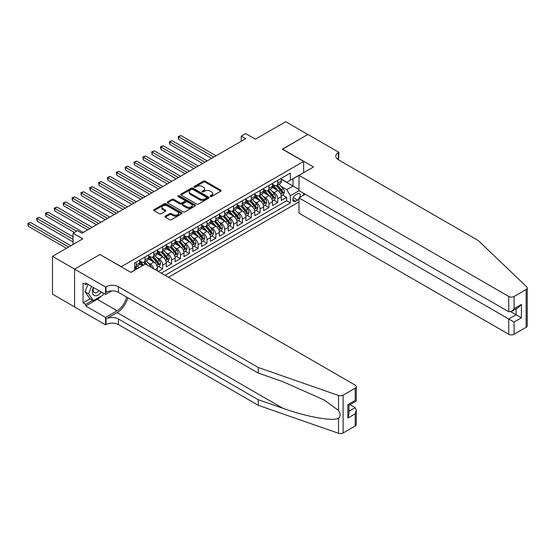 <?xml version="1.0" encoding="UTF-8"?>
<svg xmlns="http://www.w3.org/2000/svg" width="555" height="555" viewBox="0 0 555 555"><rect width="100%" height="100%" fill="white"/><g stroke="black" fill="none" stroke-linecap="round" stroke-linejoin="round"><path stroke-width="0.83" d="M210.373 196.498A0.86 0.499 0 0 0 211.587 196.498L220.821 191.17A1.228 0.708 0 0 0 221.181 190.67A1.228 0.708 0 0 0 220.821 190.164L205.183 181.138A1.228 0.708 0 0 0 203.442 181.138L194.208 186.466A0.86 0.499 0 0 0 193.959 186.82A0.86 0.499 0 0 0 194.208 187.167A0.86 0.499 0 0 0 195.429 187.167L196.623 186.48A3.934 2.269 0 0 1 202.18 186.48L203.484 187.229A3.934 2.269 0 0 1 204.635 188.839A3.934 2.269 0 0 1 203.484 190.441L202.291 191.135A0.86 0.499 0 0 0 202.041 191.482A0.86 0.499 0 0 0 202.291 191.836A0.86 0.499 0 0 0 203.505 191.836L204.705 191.142A3.934 2.269 0 0 1 210.262 191.142L211.566 191.898A3.934 2.269 0 0 1 212.718 193.501A3.934 2.269 0 0 1 211.566 195.11L210.373 195.797A0.86 0.499 0 0 0 210.116 196.151A0.86 0.499 0 0 0 210.373 196.498L210.373 195.797M165.3 216.152A1.228 0.708 0 0 0 164.946 216.651A1.228 0.708 0 0 0 165.3 217.151L169.691 219.683A1.228 0.708 0 0 0 171.426 219.683L181.679 213.765A1.228 0.708 0 0 0 182.04 213.266A1.228 0.708 0 0 0 181.679 212.766L166.042 203.734A1.228 0.708 0 0 0 164.301 203.734L154.054 209.651A1.228 0.708 0 0 0 153.693 210.158A1.228 0.708 0 0 0 154.054 210.657L159.354 213.717A1.228 0.708 0 0 0 161.089 213.717L165.473 211.184A1.228 0.708 0 0 0 165.834 210.678A1.228 0.708 0 0 0 165.473 210.178L162.851 208.659A3.288 1.901 0 0 1 161.887 207.32A3.288 1.901 0 0 1 163.912 205.565A3.288 1.901 0 0 1 167.499 205.981L177.794 211.92A3.288 1.901 0 0 1 178.752 213.266A3.288 1.901 0 0 1 176.726 215.021A3.288 1.901 0 0 1 173.146 214.605L171.426 213.613A1.228 0.708 0 0 0 169.691 213.613L165.3 216.152L165.3 217.151M100.06 254.585L121.302 266.698L303.634 161.429L282.391 149.163L307.838 134.476L285.714 121.698L255.397 139.201L245.664 133.582L241.238 136.135L245.664 138.688L81.918 233.225L77.492 230.672L73.066 233.225L73.066 244.471M100.06 254.433L74.613 269.126L52.489 256.348L82.806 238.844L73.066 233.225M196.713 204.087A1.228 0.708 0 0 0 198.447 204.087L208.701 198.17A1.228 0.708 0 0 0 209.062 197.663A1.228 0.708 0 0 0 208.701 197.164L193.064 188.138A1.228 0.708 0 0 0 191.322 188.138L181.069 194.056A1.228 0.708 0 0 0 180.708 194.555A1.228 0.708 0 0 0 181.069 195.055L196.713 204.087M178.419 196.685A0.86 0.499 0 0 1 179.293 196.803L195.173 205.974L184.94 211.885A1.228 0.708 0 0 1 183.199 211.885L167.561 202.859L171.946 200.341L171.946 199.321L167.561 201.853A1.228 0.708 0 0 0 167.201 202.353A1.228 0.708 0 0 0 167.561 202.859L167.561 201.853M171.946 200.341A1.228 0.708 0 0 1 173.687 200.341L173.687 199.321A1.228 0.708 0 0 0 171.946 199.321M173.687 199.321L180.028 202.984A1.228 0.708 0 0 0 181.769 202.984L184.676 201.299A1.228 0.708 0 0 0 185.037 200.799A1.228 0.708 0 0 0 184.676 200.3L178.072 196.484A0.86 0.499 0 0 1 177.822 196.137A0.86 0.499 0 0 1 178.356 195.679A0.86 0.499 0 0 1 179.293 195.783L195.187 204.962A1.228 0.708 0 0 1 195.547 205.468A1.228 0.708 0 0 1 195.187 205.967L195.187 204.962M74.571 306.915L52.489 294.164L52.489 256.348M158.3 271.45L162.726 268.897L158.702 266.567M156.968 257.749L159.188 259.032A5.009 2.893 60 0 1 162.726 265.165L166.271 263.119L166.271 266.851L171.578 263.785L167.554 261.46M165.813 252.636L168.04 253.919A5.009 2.893 60 0 1 171.578 260.052L175.116 258.013L175.116 261.738L180.43 258.672L176.4 256.348M174.665 247.53L176.892 248.813A5.009 2.893 60 0 1 180.43 254.946L183.969 252.9L183.969 256.632L189.283 253.566L185.252 251.242M183.518 242.417L185.738 243.7A5.009 2.893 60 0 1 189.283 249.833L192.821 247.787L192.821 251.519L198.135 248.453L194.104 246.129M192.37 237.311L194.59 238.595A5.009 2.893 60 0 1 198.135 244.72L201.673 242.681L201.673 246.413L206.98 243.347L202.957 241.016M201.222 232.198L203.442 233.482A5.009 2.893 60 0 1 206.98 239.614L210.525 237.568L210.525 241.3L215.833 238.234L211.809 235.91M210.074 227.085L212.294 228.369A5.009 2.893 60 0 1 215.833 234.501L219.378 232.462L219.378 236.187L224.685 233.121L220.661 230.797M218.92 221.979L221.147 223.263A5.009 2.893 60 0 1 224.685 229.395L228.223 227.349L228.223 231.081L233.537 228.015L229.506 225.691M227.772 216.866L229.992 218.15A5.009 2.893 60 0 1 233.537 224.282L237.075 222.243L237.075 225.968L242.389 222.902L238.359 220.578M236.624 211.76L238.844 213.044A5.009 2.893 60 0 1 242.389 219.176L245.927 217.13L245.927 220.862L251.235 217.796L247.211 215.472M245.476 206.647L247.697 207.931A5.009 2.893 60 0 1 251.235 214.064L254.78 212.017L254.78 215.749L260.087 212.683L256.063 210.359M254.329 201.541L256.549 202.818A5.009 2.893 60 0 1 260.087 208.951L263.632 206.911L263.632 210.636L268.939 207.577L264.915 205.246M263.174 196.428L265.401 197.712A5.009 2.893 60 0 1 268.939 203.845L272.477 201.798L272.477 205.53L277.791 202.464L277.791 198.732A5.009 2.893 -120 0 0 274.253 192.599L272.026 191.315M273.761 200.14L277.791 202.464M142.462 265.727L139.555 264.048M157.419 270.937L157.419 268.231A5.009 2.893 -120 0 0 153.874 262.099L148.4 258.935M153.666 268.773A5.009 2.893 60 0 0 150.336 264.145L148.116 262.862M166.271 263.119A5.009 2.893 -120 0 0 162.726 256.986L157.252 253.829M175.116 258.013A5.009 2.893 -120 0 0 171.578 251.88L166.105 248.716M183.969 252.9A5.009 2.893 -120 0 0 180.43 246.767L174.957 243.61M192.821 247.787A5.009 2.893 -120 0 0 189.283 241.661L183.809 238.497M201.673 242.681A5.009 2.893 -120 0 0 198.135 236.548L192.661 233.384M210.525 237.568A5.009 2.893 -120 0 0 206.98 231.435L201.507 228.278M219.378 232.462A5.009 2.893 -120 0 0 215.833 226.329L210.359 223.166M228.223 227.349A5.009 2.893 -120 0 0 224.685 221.216L219.211 218.059M237.075 222.243A5.009 2.893 -120 0 0 233.537 216.11L228.063 212.947M245.927 217.13A5.009 2.893 -120 0 0 242.389 210.997L236.916 207.834M254.78 212.017A5.009 2.893 -120 0 0 251.235 205.884L245.761 202.728M263.632 206.911A5.009 2.893 -120 0 0 260.087 200.778L254.613 197.615M272.477 201.798A5.009 2.893 -120 0 0 268.939 195.665L263.465 192.509M299.79 197.427A3.878 2.241 120 0 0 299.471 193.584A3.878 2.241 120 0 0 297.529 193.778L295.579 194.902A3.878 2.241 120 0 0 293.047 198.322A3.878 2.241 120 0 0 293.644 201.43A3.878 2.241 120 0 0 295.579 201.236L297.529 200.112A3.878 2.241 120 0 0 298.992 198.78M168.436 277.299L298.992 201.93M303.634 161.429L303.634 172.674M303.634 193.313L303.634 195.207M164.988 275.308L290.362 202.922L290.362 195.769L286.817 189.637L280.879 186.209M130.82 272.345L134.581 270.174L134.581 263.014L290.362 173.077L290.362 180.236L300.095 174.714M299.124 190.712L290.362 195.769M139.714 260.871L141.483 261.891A5.009 2.893 60 0 0 143.988 262.14L147.526 260.101A5.009 2.893 -120 0 0 148.567 257.804L148.567 254.946M148.567 255.765L150.336 256.785A5.009 2.893 60 0 0 152.84 257.034L156.378 254.988A5.009 2.893 -120 0 0 157.419 252.698L157.419 249.833M157.419 250.652L159.188 251.672A5.009 2.893 60 0 0 161.692 251.921L165.23 249.875A5.009 2.893 -120 0 0 166.271 247.585L166.271 244.72M166.271 245.539L168.04 246.566A5.009 2.893 60 0 0 170.545 246.808L174.083 244.769A5.009 2.893 -120 0 0 175.116 242.473L175.116 239.614M175.116 240.433L176.892 241.453A5.009 2.893 60 0 0 179.39 241.702L182.935 239.656A5.009 2.893 -120 0 0 183.969 237.367L183.969 234.501M183.969 235.32L185.738 236.34A5.009 2.893 60 0 0 188.242 236.59L191.787 234.55A5.009 2.893 -120 0 0 192.821 232.254L192.821 229.395M192.821 230.214L194.59 231.234A5.009 2.893 60 0 0 197.094 231.484L200.632 229.437A5.009 2.893 -120 0 0 201.673 227.148L201.673 224.282M201.673 225.101L203.442 226.121A5.009 2.893 60 0 0 205.947 226.371L209.485 224.324A5.009 2.893 -120 0 0 210.525 222.035L210.525 219.176M210.525 219.988L212.294 221.015A5.009 2.893 60 0 0 214.799 221.258L218.337 219.218A5.009 2.893 -120 0 0 219.378 216.922L219.378 214.064M219.378 214.882L221.147 215.902A5.009 2.893 60 0 0 223.651 216.152L227.189 214.105A5.009 2.893 -120 0 0 228.223 211.816L228.223 208.951M228.223 209.769L229.992 210.796A5.009 2.893 60 0 0 232.496 211.039L236.041 208.999A5.009 2.893 -120 0 0 237.075 206.703L237.075 203.845M237.075 204.663L238.844 205.683A5.009 2.893 60 0 0 241.349 205.933L244.894 203.886A5.009 2.893 -120 0 0 245.927 201.597L245.927 198.732M245.927 199.55L247.697 200.57A5.009 2.893 60 0 0 250.201 200.82L253.739 198.773A5.009 2.893 -120 0 0 254.78 196.484L254.78 193.626M254.78 194.437L256.549 195.464A5.009 2.893 60 0 0 259.053 195.714L262.591 193.667A5.009 2.893 -120 0 0 263.632 191.371L263.632 188.513M263.632 189.331L265.401 190.351A5.009 2.893 60 0 0 267.905 190.601L271.444 188.554A5.009 2.893 -120 0 0 272.477 186.265L272.477 183.4M161.269 273.164L286.644 200.778L286.644 197.351L281.329 200.417L281.329 196.692A5.009 2.893 -120 0 0 277.791 190.559L272.318 187.396M272.477 184.218L274.253 185.245A5.009 2.893 -120 0 0 276.751 185.488A5.009 2.893 -120 0 0 277.791 183.199L277.791 180.333M276.751 185.488L280.296 183.448A5.009 2.893 -120 0 0 281.329 181.152L281.329 178.294M136.176 262.099L136.176 264.957A5.009 2.893 60 0 1 135.136 267.253A5.009 2.893 60 0 1 134.581 267.454M135.136 267.253L138.681 265.207A5.009 2.893 -120 0 0 139.714 262.917L139.714 260.052M145.028 256.986L145.028 259.851A5.009 2.893 60 0 1 143.988 262.14M153.874 251.88L153.874 254.738A5.009 2.893 60 0 1 152.84 257.034M162.726 246.767L162.726 249.632A5.009 2.893 60 0 1 161.692 251.921M171.578 241.654L171.578 244.519A5.009 2.893 60 0 1 170.545 246.808M180.43 236.548L180.43 239.406A5.009 2.893 60 0 1 179.39 241.702M189.283 231.435L189.283 234.3A5.009 2.893 60 0 1 188.242 236.59M198.135 226.329L198.135 229.187A5.009 2.893 60 0 1 197.094 231.484M206.98 221.216L206.98 224.081A5.009 2.893 60 0 1 205.947 226.371M215.833 216.11L215.833 218.968A5.009 2.893 60 0 1 214.799 221.258M224.685 210.997L224.685 213.855A5.009 2.893 60 0 1 223.651 216.152M233.537 205.884L233.537 208.749A5.009 2.893 60 0 1 232.496 211.039M242.389 200.778L242.389 203.636A5.009 2.893 60 0 1 241.349 205.933M251.235 195.665L251.235 198.53A5.009 2.893 60 0 1 250.201 200.82M260.087 190.559L260.087 193.417A5.009 2.893 60 0 1 259.053 195.714M268.939 185.446L268.939 188.311A5.009 2.893 60 0 1 267.905 190.601M268.939 203.845L268.939 207.577M260.087 208.951L260.087 212.683M251.235 214.064L251.235 217.796M242.389 219.176L242.389 222.902M233.537 224.282L233.537 228.015M224.685 229.395L224.685 233.121M215.833 234.501L215.833 238.234M206.98 239.614L206.98 243.347M198.135 244.72L198.135 248.453M189.283 249.833L189.283 253.566M180.43 254.946L180.43 258.672M171.578 260.052L171.578 263.785M162.726 265.165L162.726 268.897M286.817 189.637L293.012 186.057L293.012 178.703L300.095 174.61M281.329 179.314L298.992 189.512M281.329 179.112L286.817 182.276L290.362 180.236M241.238 136.135L241.238 141.248M282.613 195.027L286.644 197.351M286.644 200.778L290.362 202.922M210.713 196.623L211.566 196.13A3.934 2.269 0 0 0 212.718 194.527L212.718 193.501M204.635 188.839L204.635 189.859A3.934 2.269 0 0 1 203.484 191.461L202.637 191.954M220.8 191.177L205.183 182.158A1.228 0.708 0 0 0 203.442 182.158L194.555 187.292M208.68 198.177L193.064 189.158A1.228 0.708 0 0 0 191.322 189.158L181.09 195.069M206.529 198.017A0.86 0.499 0 0 0 206.779 197.663A0.86 0.499 0 0 0 206.529 197.316L192.8 189.387A0.86 0.499 0 0 0 191.586 189.387L190.323 190.115A3.934 2.269 0 0 0 189.172 191.725A3.934 2.269 0 0 0 190.323 193.327L199.71 198.745A3.934 2.269 0 0 0 205.267 198.745L206.529 198.017L206.529 199.037A0.86 0.499 0 0 0 206.779 198.69L206.779 197.663M189.172 191.725L189.172 192.745A3.934 2.269 0 0 0 190.323 194.347L190.323 193.327M206.529 199.037L205.267 199.765A3.934 2.269 0 0 1 199.71 199.765L190.323 194.347M173.687 200.341L180.028 204.004A1.228 0.708 0 0 0 181.769 204.004L184.676 202.325A1.228 0.708 0 0 0 185.037 201.819L185.037 200.799M186.612 206.779A3.288 1.901 0 0 0 190.192 207.195A3.288 1.901 0 0 0 192.217 205.44A3.288 1.901 0 0 0 191.26 204.101L187.632 202.006A1.228 0.708 0 0 0 185.89 202.006L182.983 203.685A1.228 0.708 0 0 0 182.623 204.184A1.228 0.708 0 0 0 182.983 204.684L186.612 206.779L186.612 207.806A3.288 1.901 0 0 0 190.192 208.215A3.288 1.901 0 0 0 192.217 206.46L192.217 205.44M182.623 204.184L182.623 205.211A1.228 0.708 0 0 0 182.983 205.711L182.983 204.684M186.612 207.806L182.983 205.711M178.752 213.266L178.752 214.285A3.288 1.901 0 0 1 176.726 216.041A3.288 1.901 0 0 1 173.146 215.631L171.426 214.639A1.228 0.708 0 0 0 169.691 214.639L165.321 217.165M161.887 207.32L161.887 208.34A3.288 1.901 0 0 0 162.851 209.686L162.851 208.659M165.473 210.178L165.473 211.184L162.851 209.686M181.665 213.779L166.042 204.753A1.228 0.708 0 0 0 164.301 204.753L154.068 210.664M281.26 195.811L283.543 194.493L284.431 191.94A3.316 1.915 -120 0 0 283.14 188.825L279.096 184.142M278.284 190.878L273.49 185.328A9.574 5.529 -120 0 0 272.477 184.274M275.655 189.324L272.97 186.216A7.95 4.586 -120 0 0 272.477 185.682M216.013 155.809L180.916 135.545L178.703 136.821L178.703 139.381L211.587 158.362M276.3 185.668L280.393 190.407A3.316 1.915 60 0 1 281.579 192.689C282.072 193.355 282.426 193.154 282.641 192.079A3.316 1.915 -120 0 0 281.454 189.796L277.41 185.113M276.543 185.592L280.941 190.684A1.693 0.978 60 0 1 281.364 191.343L282.641 192.079M281.579 192.689L281.815 193.084M178.703 139.381L178.217 136.544L213.8 157.086M178.217 136.544L180.916 135.545M93.372 287.414A8.138 4.697 120 0 0 95.287 295.753A8.138 4.697 120 0 0 101.35 292.02M93.649 287.573A5.571 3.219 120 0 0 94.329 292.554A5.571 3.219 120 0 0 95.141 292.811A5.571 3.219 120 0 0 98.984 290.653M103.632 293.338L102.939 295.135L93.379 300.65L89.841 298.611L85.061 291.812L87.981 284.299M93.379 300.65L88.606 293.859L91.519 286.345M85.061 291.812L88.606 293.859M305.271 194.264L298.992 197.892L298.992 213.169L508.755 334.276L508.755 319L516.101 314.754L516.101 308.774M298.992 197.892L514.069 322.067L514.069 334.276L526.147 327.304L526.147 289.488A3.753 2.171 0 0 0 527.25 287.955A3.753 2.171 0 0 0 526.709 286.831L478.223 240.509L338.377 159.771A8.762 5.057 180 0 1 335.81 156.191A8.762 5.057 180 0 1 338.377 152.611L338.862 152.334L307.886 134.449L282.523 149.239M282.523 149.087L313.506 166.972L298.992 175.352L508.755 296.46A3.753 2.171 0 0 0 514.069 296.46L526.147 289.488M338.862 152.334L338.599 159.895M298.992 175.352L298.992 190.636L508.755 311.743L508.755 296.46M527.25 287.955L527.25 325.771A3.753 2.171 180 0 1 526.147 327.304M514.069 334.276A3.753 2.171 180 0 1 508.755 334.276M337.274 158.987A8.762 5.057 180 0 1 338.377 158.21L338.377 152.611M510.884 311.743L521.416 317.821L514.069 322.067M514.069 296.46L514.069 308.677L511.412 311.48L508.755 311.743M514.069 308.677L521.416 304.431L518.759 307.241L511.412 311.48M355.193 426.004L355.193 413.794L356.296 410.089L356.296 424.471A3.753 2.171 180 0 1 355.193 426.004L343.108 432.976A3.753 2.171 180 0 1 338.515 433.302L258.276 405.31L258.276 399.711L118.43 318.972A8.762 5.057 -0 0 0 106.04 318.972L117.098 312.583A16.303 9.414 120 0 0 127.872 297.799M258.276 399.711L282.877 408.293C306.395 416.77 332.667 421.516 338.515 418.345C340.645 416.167 340.645 413.531 338.515 410.443L324.078 399.947L282.877 381.673L258.276 373.092L118.43 292.346A8.762 5.057 -0 0 0 106.04 292.346L106.04 286.755L105.547 287.032L74.571 269.147L99.928 254.509L130.911 272.394L145.424 264.013L355.193 385.121A3.753 2.171 -0 0 1 356.296 386.655A3.753 2.171 -0 0 1 355.193 388.188L343.108 395.167L343.108 432.976M258.276 405.31L118.43 324.571A8.762 5.057 -0 0 0 106.04 324.571L105.547 324.848L74.571 306.964L74.571 269.147M258.276 373.092L258.276 367.493L118.43 286.755A8.762 5.057 -0 0 0 106.04 286.755M338.515 410.443L338.515 395.486L258.276 367.493M101.177 296.155A14.083 8.131 -60 0 1 97.278 299.325L85.727 305.992L85.727 304.355L92.761 300.297M87.142 283.813L85.727 284.632L83.07 283.099L83.07 302.829L85.727 304.355M85.727 284.632L85.727 282.995L105.547 294.441L105.547 287.032M105.547 324.848L105.547 317.439L117.098 310.772A14.083 8.131 120 0 0 126.637 297.085M85.727 305.992L105.547 317.439M350.011 404.664L355.193 407.661L356.296 410.089M111.728 290.875L105.547 294.441M338.515 395.486A3.753 2.171 -0 0 0 343.108 395.167M83.07 302.829L90.104 298.763M355.193 413.794L347.846 418.033L348.949 414.328L348.949 405.282L356.296 401.036L356.296 386.655M347.846 418.033L347.846 404.644C349.282 405.469 349.282 405.469 347.846 404.644L355.193 400.405C356.622 401.23 356.622 401.23 355.193 400.405L355.193 388.188M272.408 200.924L274.69 199.599L275.578 197.046A3.316 1.915 -120 0 0 274.288 193.931L270.243 189.248M269.432 195.991L264.638 190.434A9.574 5.529 -120 0 0 263.632 189.387M266.802 194.43L264.118 191.329A7.95 4.586 -120 0 0 263.632 190.795M207.161 160.915L172.064 140.658L169.851 141.934L169.851 144.487L202.735 163.475M267.454 190.781L271.541 195.513A3.316 1.915 60 0 1 272.727 197.802C273.226 198.468 273.58 198.267 273.788 197.185A3.316 1.915 -120 0 0 272.602 194.902L268.558 190.219M267.69 190.705L272.089 195.79A1.693 0.978 60 0 1 272.512 196.449L273.788 197.185M272.727 197.802L272.963 198.197M169.851 144.487L169.365 141.657L204.948 162.199M169.365 141.657L172.064 140.658M263.556 206.03L265.845 204.712L266.726 202.159A3.316 1.915 -120 0 0 265.436 199.044L261.391 194.361M260.579 201.097L255.786 195.547A9.574 5.529 -120 0 0 254.78 194.493M257.95 199.543L255.265 196.435A7.95 4.586 -120 0 0 254.78 195.901M198.308 166.028L163.212 145.764L160.999 147.047L160.999 149.6L193.882 168.581M258.602 195.887L262.688 200.626A3.316 1.915 60 0 1 263.875 202.908C264.374 203.581 264.728 203.373 264.936 202.298A3.316 1.915 -120 0 0 263.757 200.015L259.712 195.332M258.838 195.811L263.236 200.903A1.693 0.978 60 0 1 263.66 201.562L264.936 202.298M263.875 202.908L264.118 203.303M160.999 149.6L160.513 146.763L196.095 167.305M160.513 146.763L163.212 145.764M254.703 211.143L256.993 209.825L257.874 207.265A3.316 1.915 -120 0 0 256.583 204.15L252.539 199.467M251.727 206.21L246.933 200.66A9.574 5.529 -120 0 0 245.927 199.606M249.098 204.649L246.42 201.548A7.95 4.586 -120 0 0 245.927 201.014M189.456 171.141L154.366 150.877L152.153 152.153L152.153 154.706L185.03 173.694M249.75 201L253.843 205.738A3.316 1.915 60 0 1 255.023 208.021C255.522 208.687 255.876 208.486 256.084 207.41A3.316 1.915 -120 0 0 254.905 205.121L250.86 200.438M249.993 200.924L254.384 206.009A1.693 0.978 60 0 1 254.814 206.675L256.084 207.41M255.023 208.021L255.265 208.416M152.153 154.706L151.661 151.876L187.243 172.418M151.661 151.876L154.366 150.877M245.851 216.256L248.141 214.931L249.022 212.378A3.316 1.915 -120 0 0 247.731 209.263L243.687 204.58M242.882 211.323L238.081 205.766A9.574 5.529 -120 0 0 237.075 204.719M240.246 209.762L237.568 206.654A7.95 4.586 -120 0 0 237.075 206.12M180.604 176.247L145.514 155.99L143.301 157.266L143.301 159.819L176.178 178.8M240.898 206.113L244.991 210.845A3.316 1.915 60 0 1 246.17 213.134C246.67 213.8 247.024 213.592 247.232 212.516A3.316 1.915 -120 0 0 246.052 210.234L242.008 205.551M241.141 206.03L245.532 211.122A1.693 0.978 60 0 1 245.962 211.781L247.232 212.516M246.17 213.134L246.413 213.522M143.301 159.819L142.815 156.982L178.391 177.524M142.815 156.982L145.514 155.99M236.999 221.362L239.288 220.044L240.176 217.484A3.316 1.915 -120 0 0 238.879 214.376L234.841 209.693M234.03 216.429L229.229 210.879A9.574 5.529 -120 0 0 228.223 209.825M231.4 214.875L228.715 211.767A7.95 4.586 -120 0 0 228.223 211.233M171.759 181.36L136.662 161.096L134.449 162.372L134.449 164.932L167.332 183.913M232.046 211.219L236.139 215.957A3.316 1.915 60 0 1 237.318 218.24C237.817 218.906 238.171 218.705 238.386 217.629A3.316 1.915 -120 0 0 237.2 215.34L233.155 210.664M232.288 211.143L236.687 216.235A1.693 0.978 60 0 1 237.11 216.894L238.386 217.629M237.318 218.24L237.561 218.635M134.449 164.932L133.963 162.095L169.546 182.637M133.963 162.095L136.662 161.096M228.154 226.475L230.436 225.15L231.324 222.597A3.316 1.915 -120 0 0 230.034 219.482L225.989 214.799M225.177 221.542L220.384 215.985A9.574 5.529 -120 0 0 219.378 214.938M222.548 219.981L219.863 216.88A7.95 4.586 -120 0 0 219.378 216.346M162.906 186.466L127.81 166.209L125.596 167.485L125.596 170.038L158.48 189.026M223.2 216.332L227.286 221.063A3.316 1.915 60 0 1 228.473 223.353C228.965 224.019 229.319 223.811 229.534 222.735A3.316 1.915 -120 0 0 228.348 220.453L224.303 215.77M223.436 216.256L227.834 221.341A1.693 0.978 60 0 1 228.258 222L229.534 222.735M228.473 223.353L228.709 223.741M125.596 170.038L125.111 167.201L160.693 187.75M125.111 167.201L127.81 166.209M219.301 231.581L221.584 230.263L222.472 227.71A3.316 1.915 -120 0 0 221.181 224.595L217.137 219.912M216.325 226.648L211.531 221.098A9.574 5.529 -120 0 0 210.525 220.044M213.696 225.094L211.011 221.986A7.95 4.586 -120 0 0 210.525 221.452M154.054 191.579L118.957 171.315L116.744 172.598L116.744 175.151L149.628 194.132M214.348 221.438L218.434 226.176A3.316 1.915 60 0 1 219.62 228.459C220.12 229.132 220.474 228.924 220.682 227.848A3.316 1.915 -120 0 0 219.496 225.566L215.451 220.883M214.584 221.362L218.982 226.454A1.693 0.978 60 0 1 219.405 227.113L220.682 227.848M219.62 228.459L219.863 228.854M116.744 175.151L116.259 172.314L151.841 192.856M116.259 172.314L118.957 171.315M210.449 236.694L212.738 235.375L213.62 232.816A3.316 1.915 -120 0 0 212.329 229.701L208.285 225.018M207.473 231.761L202.679 226.211A9.574 5.529 -120 0 0 201.673 225.157M204.844 230.2L202.159 227.099A7.95 4.586 -120 0 0 201.673 226.565M145.202 196.692L110.112 176.428L107.899 177.704L107.899 180.257L140.776 199.245M205.496 226.551L209.582 231.289A3.316 1.915 60 0 1 210.768 233.572C211.268 234.238 211.621 234.037 211.83 232.961A3.316 1.915 -120 0 0 210.65 230.672L206.606 225.989M205.738 226.475L210.13 231.56A1.693 0.978 60 0 1 210.553 232.226L211.83 232.961M210.768 233.572L211.011 233.967M107.899 180.257L107.406 177.427L142.989 197.969M107.406 177.427L110.112 176.428M201.597 241.8L203.886 240.481L204.767 237.928A3.316 1.915 -120 0 0 203.477 234.814L199.432 230.131M198.621 236.874L193.827 231.317A9.574 5.529 -120 0 0 192.821 230.263M195.991 235.313L193.313 232.205A7.95 4.586 -120 0 0 192.821 231.671M136.35 201.798L101.26 181.541L99.047 182.817L99.047 185.37L131.923 204.351M196.643 231.664L200.737 236.395A3.316 1.915 60 0 1 201.916 238.685C202.415 239.351 202.769 239.143 202.977 238.067A3.316 1.915 -120 0 0 201.798 235.785L197.753 231.102M196.886 231.581L201.278 236.673A1.693 0.978 60 0 1 201.708 237.332L202.977 238.067M201.916 238.685L202.159 239.073M99.047 185.37L98.561 182.533L134.137 203.075M98.561 182.533L101.26 181.541M192.745 246.913L195.034 245.594L195.922 243.034A3.316 1.915 -120 0 0 194.625 239.92L190.58 235.244M189.775 241.98L184.975 236.43A9.574 5.529 -120 0 0 183.969 235.375M187.139 240.426L184.461 237.318A7.95 4.586 -120 0 0 183.969 236.784M127.497 206.911L92.407 186.647L90.194 187.923L90.194 190.483L123.078 209.464M187.791 236.77L191.884 241.508A3.316 1.915 60 0 1 193.064 243.791C193.563 244.457 193.917 244.255 194.125 243.18A3.316 1.915 -120 0 0 192.946 240.891L188.901 236.208M188.034 236.694L192.425 241.786A1.693 0.978 60 0 1 192.856 242.445L194.125 243.18M193.064 243.791L193.306 244.186M90.194 190.483L89.709 187.645L125.284 208.187M89.709 187.645L92.407 186.647M183.899 252.025L186.182 250.7L187.07 248.147A3.316 1.915 -120 0 0 185.779 245.032L181.735 240.35M180.923 247.093L176.122 241.536A9.574 5.529 -120 0 0 175.116 240.488M178.294 245.532L175.609 242.424A7.95 4.586 -120 0 0 175.116 241.897M118.652 212.017L83.555 191.759L81.342 193.036L81.342 195.589L114.226 214.577M178.939 241.883L183.032 246.614A3.316 1.915 60 0 1 184.211 248.904C184.711 249.57 185.065 249.361 185.28 248.286A3.316 1.915 -120 0 0 184.094 246.004L180.049 241.321M179.182 241.807L183.58 246.892A1.693 0.978 60 0 1 184.003 247.551L185.28 248.286M184.211 248.904L184.454 249.292M81.342 195.589L80.857 192.751L116.439 213.293M80.857 192.751L83.555 191.759M175.047 257.131L177.329 255.813L178.217 253.26A3.316 1.915 -120 0 0 176.927 250.145L172.882 245.463M172.071 252.199L167.277 246.649A9.574 5.529 -120 0 0 166.271 245.594M169.441 250.645L166.757 247.537A7.95 4.586 -120 0 0 166.271 247.003M109.8 217.13L74.703 196.865L72.49 198.142L72.49 200.702L105.374 219.683M170.094 246.989L174.18 251.727A3.316 1.915 60 0 1 175.366 254.01C175.866 254.676 176.219 254.474 176.428 253.399A3.316 1.915 -120 0 0 175.241 251.117L171.197 246.434M170.329 246.913L174.728 252.005A1.693 0.978 60 0 1 175.151 252.664L176.428 253.399M175.366 254.01L175.602 254.405M72.49 200.702L72.004 197.864L107.587 218.406M72.004 197.864L74.703 196.865M166.195 262.244L168.484 260.919L169.365 258.366A3.316 1.915 -120 0 0 168.075 255.251L164.03 250.569M163.219 257.312L158.425 251.762A9.574 5.529 -120 0 0 157.419 250.707M160.589 255.751L157.904 252.65A7.95 4.586 -120 0 0 157.419 252.116M100.948 222.236L65.851 201.978L63.638 203.255L63.638 205.808L96.521 224.796M161.241 252.102L165.328 256.84A3.316 1.915 60 0 1 166.514 259.123C167.013 259.789 167.367 259.587 167.575 258.512A3.316 1.915 -120 0 0 166.389 256.223L162.351 251.54M161.477 252.025L165.876 257.111A1.693 0.978 60 0 1 166.299 257.777L167.575 258.512M166.514 259.123L166.757 259.518M63.638 205.808L63.152 202.977L98.734 223.519M63.152 202.977L65.851 201.978M157.343 267.35L159.632 266.032L160.513 263.479A3.316 1.915 -120 0 0 159.223 260.364L155.178 255.682M154.366 262.425L149.572 256.868A9.574 5.529 -120 0 0 148.567 255.813M151.737 260.864L149.059 257.756A7.95 4.586 -120 0 0 148.567 257.222M92.095 227.349L57.005 207.091L54.792 208.368L54.792 210.921L87.669 229.902M152.389 257.215L156.482 261.946A3.316 1.915 60 0 1 157.662 264.236C158.161 264.901 158.515 264.693 158.723 263.618A3.316 1.915 -120 0 0 157.544 261.336L153.499 256.653M152.632 257.131L157.023 262.224A1.693 0.978 60 0 1 157.453 262.883L158.723 263.618M157.662 264.236L157.904 264.624M54.792 210.921L54.3 208.083L89.882 228.625M54.3 208.083L57.005 207.091M151.487 267.517A3.316 1.915 -120 0 0 150.37 265.47L146.326 260.788M143.461 265.151L140.72 261.981A9.574 5.529 -120 0 0 139.714 260.926M142.6 265.644L140.207 262.869A7.95 4.586 -120 0 0 139.714 262.335M83.243 232.462L48.153 212.197L45.94 213.474L45.94 216.034L74.398 232.462M147.755 265.359L144.647 261.759M143.78 262.244L145.348 264.062M143.537 262.321L145.139 264.18M45.94 216.034L45.454 213.196L76.604 231.185M45.454 213.196L48.153 212.197M139.034 267.704L137.474 265.9M73.066 236.805L39.301 217.31L37.088 218.587L37.088 221.14L73.066 241.911M137.349 268.675L135.795 266.872M134.927 267.357L136.495 269.168M134.685 267.434L136.287 269.286M37.088 221.14L36.602 218.302L73.066 239.358M36.602 218.302L39.301 217.31M70.853 245.747L30.449 222.416L28.236 223.693L28.236 226.253L66.427 248.3M28.236 226.253L27.75 223.415L68.64 247.024M27.75 223.415L30.449 222.416M150.336 264.145L153.874 262.099M159.188 259.032L162.726 256.986M168.04 253.919L171.578 251.88M176.892 248.813L180.43 246.767M185.738 243.7L189.283 241.661M194.59 238.595L198.135 236.548M203.442 233.482L206.98 231.435M212.294 228.369L215.833 226.329M221.147 223.263L224.685 221.216M229.992 218.15L233.537 216.11M238.844 213.044L242.389 210.997M247.697 207.931L251.235 205.884M256.549 202.818L260.087 200.778M265.401 197.712L268.939 195.665M274.253 192.599L277.791 190.559M277.791 183.199L281.329 181.152M136.176 264.957L139.714 262.917M145.028 259.851L148.567 257.804M153.874 254.738L157.419 252.698M162.726 249.632L166.271 247.585M171.578 244.519L175.116 242.473M180.43 239.406L183.969 237.367M189.283 234.3L192.821 232.254M198.135 229.187L201.673 227.148M206.98 224.081L210.525 222.035M215.833 218.968L219.378 216.922M224.685 213.855L228.223 211.816M233.537 208.749L237.075 206.703M242.389 203.636L245.927 201.597M251.235 198.53L254.78 196.484M260.087 193.417L263.632 191.371M268.939 188.311L272.477 186.265M277.791 198.732L281.329 196.692M155.074 269.584L157.419 268.231M293.283 197.663L297.529 200.112M292.839 199.654L295.579 201.236M211.566 196.13L211.566 195.11M202.291 191.836L202.291 191.135M203.484 191.461L203.484 190.441M194.208 187.167L194.208 186.466M203.442 182.158L203.442 181.138M205.183 182.158L205.183 181.138M220.821 191.17L220.821 190.164M181.069 195.055L181.069 194.056M191.322 189.158L191.322 188.138M193.064 189.158L193.064 188.138M208.701 198.17L208.701 197.164M199.71 199.765L199.71 198.745M205.267 199.765L205.267 198.745M180.028 204.004L180.028 202.984M181.769 204.004L181.769 202.984M184.676 202.325L184.676 201.299M179.293 196.803L179.293 195.783M169.691 214.639L169.691 213.613M171.426 214.639L171.426 213.613M173.146 215.631L173.146 214.605M154.054 210.657L154.054 209.651M164.301 204.753L164.301 203.734M166.042 204.753L166.042 203.734M181.679 213.765L181.679 212.766M280.754 194.111L284.41 192.002M273.49 185.328L273.941 185.065M281.454 189.796L283.14 188.825M278.811 191.322L280.393 190.407M521.416 304.431L521.416 317.821M282.877 408.293L117.098 312.583M118.43 292.346L118.43 286.755M118.43 318.972L118.43 324.571M338.515 433.302L338.515 418.345M106.04 318.972L106.04 324.571M97.278 299.325L117.098 310.772M348.949 411.262L355.193 407.661M271.901 199.224L275.558 197.108M264.638 190.434L265.089 190.178M272.602 194.902L274.288 193.931M269.959 196.428L271.541 195.513M263.049 204.33L266.705 202.221M255.786 195.547L256.243 195.284M263.757 200.015L265.436 199.044M261.107 201.541L262.688 200.626M254.197 209.443L257.853 207.334M246.933 200.66L247.391 200.397M254.905 205.121L256.583 204.15M252.261 206.647L253.843 205.738M245.345 214.549L249.001 212.44M238.081 205.766L238.539 205.503M246.052 210.234L247.731 209.263M243.409 211.76L244.991 210.845M236.499 219.662L240.155 217.553M229.229 210.879L229.687 210.616M237.2 215.34L238.879 214.376M234.557 216.873L236.139 215.957M227.647 224.775L231.303 222.659M220.384 215.985L220.834 215.722M228.348 220.453L230.034 219.482M225.705 221.979L227.286 221.063M218.795 229.881L222.451 227.772M211.531 221.098L211.982 220.834M219.496 225.566L221.181 224.595M216.852 227.092L218.434 226.176M209.943 234.994L213.599 232.878M202.679 226.211L203.137 225.947M210.65 230.672L212.329 229.701M208 232.198L209.582 231.289M201.09 240.1L204.746 237.991M193.827 231.317L194.285 231.053M201.798 235.785L203.477 234.814M199.155 237.311L200.737 236.395M192.238 245.213L195.894 243.104M184.975 236.43L185.432 236.166M192.946 240.891L194.625 239.92M190.303 242.417L191.884 241.508M183.393 250.319L187.049 248.21M176.122 241.536L176.58 241.272M184.094 246.004L185.779 245.032M181.45 247.53L183.032 246.614M174.541 255.432L178.197 253.323M167.277 246.649L167.728 246.385M175.241 251.117L176.927 250.145M172.598 252.643L174.18 251.727M165.688 260.545L169.344 258.429M158.425 251.762L158.883 251.498M166.389 256.223L168.075 255.251M163.746 257.749L165.328 256.84M156.836 265.651L160.492 263.542M149.572 256.868L150.03 256.604M157.544 261.336L159.223 260.364M154.9 262.862L156.482 261.946M140.72 261.981L141.178 261.717M149.163 266.171L150.37 265.47"/></g></svg>
